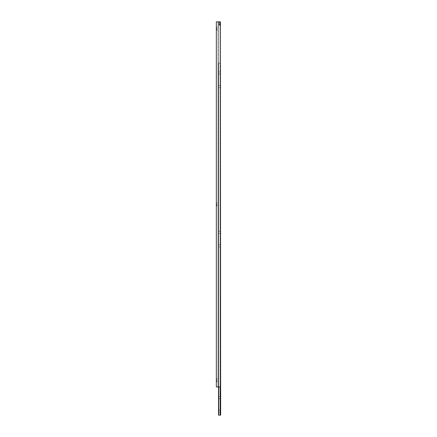 <?xml version="1.0" encoding="UTF-8"?>
<svg xmlns="http://www.w3.org/2000/svg" width="437" height="437" viewBox="0 0 437 437"><rect width="100%" height="100%" fill="white"/><g stroke="black" fill="none" stroke-linecap="round" stroke-linejoin="round"><path stroke-width="0.33" stroke-dasharray="2.19 1.64" d="M218.5 410.01L218.5 412.173L218.5 410.01L220.663 410.01L220.663 412.173L220.663 410.01M218.5 412.173L220.663 412.173M218.5 244.775L218.5 246.938L218.5 244.775L220.663 244.775L220.663 246.938L220.663 244.775M218.5 246.938L220.663 246.938M218.5 396.49L218.5 398.653L218.5 396.49L220.663 396.49L220.663 398.653L220.663 396.49M218.5 398.653L220.663 398.653M218.5 231.249L218.5 233.413L218.5 231.249L220.663 231.249L220.663 233.413L220.663 231.249M218.5 233.413L220.663 233.413M218.5 85.483L218.5 87.646L218.5 85.483L220.663 85.483L220.663 87.646L220.663 85.483M218.5 87.646L220.663 87.646M218.5 71.963L218.5 74.126L218.5 71.963L220.663 71.963L220.663 74.126L220.663 71.963M218.5 74.126L220.663 74.126M218.708 386.942L218.708 63.037L218.5 415.15L218.5 63.037L220.663 63.037L220.663 415.15L220.182 415.15L220.182 63.037L218.5 63.037L218.5 386.942M218.708 415.15L220.182 415.15M220.395 63.037L220.182 386.942M217.959 25.368L220.122 25.095L220.122 22.123L219.855 21.85L219.855 25.368L219.855 21.85L217.959 21.85L217.959 25.368L217.959 21.85L218.74 21.85L217.959 21.85L217.959 386.942L217.959 21.85M216.342 378.966L216.337 381.403L216.342 378.966L216.839 378.966L217.959 377.841L217.959 382.522L217.959 377.841M216.342 381.397L216.839 381.397L216.839 378.966L216.839 381.397L217.959 382.522M216.342 27.394L216.337 29.836L216.342 27.394L216.839 27.394L217.959 26.269L217.959 30.951L217.959 26.269M216.342 29.825L216.839 29.825L216.839 27.394L216.839 29.825L217.959 30.951M216.342 203.178L216.337 205.619L216.342 203.178L216.839 203.178L217.959 202.058L217.959 206.734L217.959 202.058M216.342 205.614L216.839 205.614L216.839 203.178L216.839 205.614L217.959 206.734M220.122 22.123L220.122 25.095M216.337 386.942L216.337 21.85L220.395 21.85L218.74 21.85L220.395 21.85L220.395 386.942L220.395 21.85L220.395 386.942L220.15 21.85L220.15 386.942L218.74 386.942L218.74 21.85L218.74 386.942L217.959 386.942L220.395 386.942L216.337 386.942M219.041 22.669L219.041 24.543L219.041 23.139L220.122 23.139L220.122 24.079L220.122 23.139L219.041 23.139L219.041 22.669L220.122 22.669M220.122 24.543L220.122 24.079L220.122 24.543L219.041 24.543M219.041 24.079L220.122 24.079L219.041 24.079"/><path stroke-width="0.66" d="M220.395 63.037L220.663 415.15L218.5 415.15L218.5 386.942M220.182 415.15L220.182 386.942M218.708 415.15L218.708 386.942M216.337 386.942L216.337 21.85L220.395 21.85L220.395 386.942L216.337 386.942"/></g></svg>
